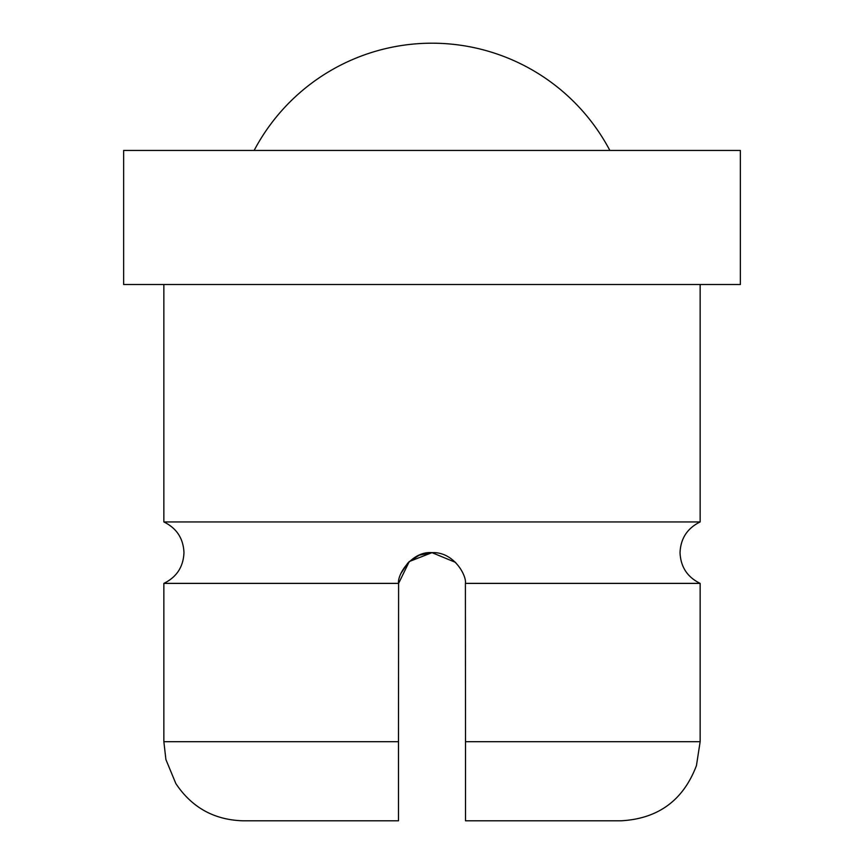 <?xml version="1.0" encoding="UTF-8"?>
<svg xmlns="http://www.w3.org/2000/svg" width="864" height="864" viewBox="0 0 864 864"><rect width="100%" height="100%" fill="white"/><g stroke="black" fill="none" stroke-linecap="round" stroke-linejoin="round"><path stroke-width="1.3" d="M163.858 741.701L165.91 759.564L175.846 783.562C191.808 807.516 214.186 819.936 242.968 820.8L398.488 820.8L398.488 741.701L163.858 741.701L163.858 583.384L398.596 583.384C396.986 575.046 411.728 550.908 432 552.658C453.697 551.502 466.754 575.543 465.404 583.384L700.142 583.384C687.355 577.12 680.648 566.881 680.033 552.658C680.648 538.445 687.355 528.196 700.142 521.942L700.142 284.526M740.362 284.526L740.362 150.455L123.638 150.455L123.638 284.526L740.362 284.526M163.858 284.526L163.858 521.942L700.142 521.942M465.394 583.384L465.512 741.701L700.142 741.701L700.142 583.384M398.488 741.701L398.606 583.384L409.298 561.524L432 552.658L419.256 555.185M419.072 555.26L408.715 562.075M407.819 562.972L401.069 573.264M432 552.658L455.641 562.421M465.512 741.701L465.512 820.8L621.032 820.8C658.163 818.748 683.305 800.334 696.46 765.547L700.142 741.701M254.135 150.455A201.107 201.107 0 0 1 609.865 150.455M163.858 583.384C176.645 577.12 183.352 566.881 183.967 552.658C183.352 538.445 176.645 528.196 163.858 521.942"/></g></svg>
